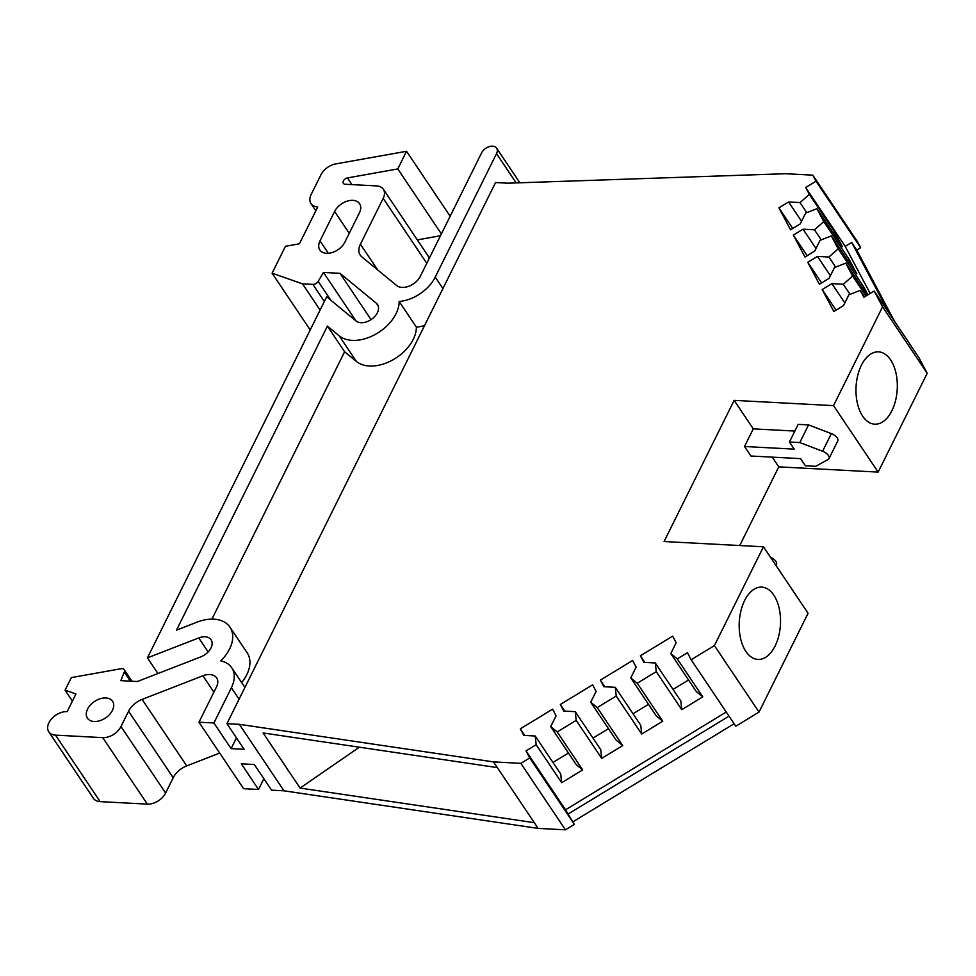 <?xml version="1.0" encoding="UTF-8"?>
<svg xmlns="http://www.w3.org/2000/svg" width="976" height="976" viewBox="0 0 976 976"><rect width="100%" height="100%" fill="white"/><g stroke="black" fill="none" stroke-linecap="round" stroke-linejoin="round"><path stroke-width="1.46" d="M862.674 416.154A36.21 20.618 93 0 0 874.484 424.157A36.21 20.618 93 0 0 895.504 400.782A36.21 20.618 93 0 0 890.612 359.863A36.21 20.618 93 0 0 878.302 351.848A36.21 20.618 93 0 0 857.684 375.65A36.21 20.618 93 0 0 862.674 416.154M745.884 651.431A36.21 20.618 93 0 0 757.693 659.422A36.21 20.618 93 0 0 778.714 636.047A36.21 20.618 93 0 0 773.822 595.14A36.21 20.618 93 0 0 761.512 587.113A36.21 20.618 93 0 0 740.894 610.927A36.21 20.618 93 0 0 745.884 651.431M219.71 753.082L186.721 765.892A18.166 11.895 -33.9 0 0 173.203 777.726L165.615 793.024L120.987 726.534L128.576 711.236A18.166 11.895 146.1 0 1 142.106 699.402L202.91 675.782A15.128 9.906 146.1 0 1 209.901 674.538A15.128 9.906 146.1 0 1 216.623 677.869A15.128 9.906 146.1 0 1 216.477 686.958L198.982 722.203L213.89 722.984L231.385 687.738L239.083 699.206M231.385 687.738A33.294 21.801 146.1 0 0 231.702 667.743A33.294 21.801 146.1 0 0 220.735 660.898A36.319 23.778 -33.9 0 0 229.946 627.153A36.319 23.778 -33.9 0 0 213.805 619.162A36.319 23.778 -33.9 0 0 197.018 622.151L176.497 630.13L327.411 326.118L339.172 335.793A36.319 23.778 -33.9 0 0 352.202 340.368A36.319 23.778 -33.9 0 0 399.16 301.462A33.294 21.801 -33.9 0 0 435.235 277.099L496.528 153.622A9.077 5.941 -33.9 0 0 496.613 148.169A9.077 5.941 -33.9 0 0 492.575 146.168A9.077 5.941 -33.9 0 0 481.619 152.829L420.327 276.306A15.128 9.906 146.1 0 1 396.646 285.504L361.803 256.834A18.166 11.895 146.1 0 1 360.242 255.126A18.166 11.895 146.1 0 1 360.412 244.22L383.19 198.335L426.78 263.3M399.16 301.462L416.374 327.106A36.319 23.778 146.1 0 1 369.416 366.012A36.319 23.778 146.1 0 1 356.386 361.437L344.613 351.763L211.902 619.113M94.172 721.496A15.128 9.906 146.1 0 1 87.45 718.165A15.128 9.906 146.1 0 1 90.426 704.989A15.128 9.906 146.1 0 1 105.847 697.962A15.128 9.906 146.1 0 1 112.582 701.293A15.128 9.906 146.1 0 1 109.593 714.469A15.128 9.906 146.1 0 1 94.172 721.496M330.84 300.242L318.176 281.369L323.459 272.45L339.977 273.317L376.358 303.255A13.615 8.918 146.1 0 1 377.529 304.536A13.615 8.918 146.1 0 1 372.259 318.762A13.615 8.918 146.1 0 1 356.081 321.006L326.667 296.802L147.425 657.873L198.75 637.926A13.615 8.918 146.1 0 1 205.045 636.803A13.615 8.918 146.1 0 1 211.097 639.805A13.615 8.918 146.1 0 1 200.836 656.86L137.348 681.516L120.817 680.65L124.269 672.074L130.357 681.15M344.845 242.182A15.128 9.906 146.1 0 1 326.582 253.296A15.128 9.906 146.1 0 1 319.86 249.966A15.128 9.906 146.1 0 1 320.006 240.877L334.609 211.463A15.128 9.906 146.1 0 1 347.2 201.141A15.128 9.906 146.1 0 1 359.595 203.691A15.128 9.906 146.1 0 1 359.449 212.78L344.845 242.182M48.8 731.817L93.415 798.307A15.128 9.906 -33.9 0 0 100.15 801.638L55.522 735.148A15.128 9.906 -33.9 0 1 48.8 731.817A15.128 9.906 -33.9 0 1 51.777 718.641A15.128 9.906 -33.9 0 1 67.185 711.614L75.945 693.973L65.087 690.166L71.321 677.6L121.122 668.719A4.563 2.989 146.1 0 1 122.146 668.645A4.563 2.989 146.1 0 1 124.172 669.646A4.563 2.989 146.1 0 1 124.269 672.074M383.19 198.335A15.128 9.906 146.1 0 0 383.336 189.246A15.128 9.906 146.1 0 0 376.602 185.916L345.211 184.257A4.124 2.696 146.1 0 1 343.381 183.354A4.124 2.696 146.1 0 1 343.869 180.157A4.124 2.696 146.1 0 1 347.468 177.913L397.781 168.933L406.541 151.28L335.793 163.907A15.128 9.906 146.1 0 0 320.945 174.789L311.137 194.529A15.128 9.906 146.1 0 0 311.002 203.618L315.809 210.804M318.176 281.369A4.538 2.977 146.1 0 1 312.869 284.394L324.337 301.486M356.008 320.945L323.459 272.45M65.087 690.166L72.419 701.085M429.05 258.738A15.128 9.906 -33.9 0 0 427.952 255.736L383.336 189.246M397.781 168.933L441.384 233.898M450.143 216.245L406.541 151.28M310.209 329.961L272.097 273.182L285.443 246.294L299.437 243.793L317.725 206.949A15.128 9.906 146.1 0 1 311.002 203.618M272.097 273.182L302.499 283.845L312.869 284.394M302.499 283.845L320.091 310.051M371.051 319.628L339.977 273.317M120.987 726.534A15.128 9.906 146.1 0 1 102.724 737.636L147.352 804.126A15.128 9.906 -33.9 0 0 165.615 793.024M327.411 326.118L344.613 351.763M417.325 239.889L440.457 235.765M157.929 673.525L147.425 657.873M100.15 801.638L147.352 804.126M55.522 735.148L102.724 737.636M850.072 294.325L843.301 284.248L852.634 276.074L845.789 263.154L834.456 267.558L829.088 278.367L819.401 284.26L807.774 262.312L817.461 256.42L828.868 257.017L838.201 248.856L831.357 235.936L820.035 240.328L814.667 251.149L804.98 257.042L793.342 235.082L803.028 229.189L814.448 229.799L823.781 221.625L816.924 208.705L805.603 213.11L800.235 223.919L790.548 229.811L778.909 207.851L788.596 201.971L800.015 202.569L809.348 194.407L805.688 187.502L816.021 181.219L812.813 175.155L785.485 173.716L507.984 183.195L495.552 182.549L226.932 723.68L239.352 724.326L493.502 761.902L520.83 763.342L529.748 757.913L526.027 750.898L536.166 744.725L535.214 736.014L523.795 735.404L520.306 728.828L552.587 709.186L556.076 715.774L550.708 726.583L557.198 731.927L576.194 720.373L575.242 711.663L563.823 711.065L560.334 704.477L592.615 684.835L596.104 691.423L590.736 702.244L597.227 707.576L616.222 696.022L615.27 687.311L603.851 686.714L600.362 680.126L632.643 660.496L636.132 667.072L630.764 677.893L637.255 683.237L656.262 671.671L655.299 662.972L643.879 662.362L640.39 655.774L672.671 636.145L676.161 642.733L670.793 653.542L677.283 658.885L687.433 652.712L691.154 659.739L714.395 645.6L763.452 546.792L664.083 541.534L734.147 400.367L833.528 405.626L882.585 306.806L874.203 290.994L863.87 297.277L860.21 290.384L848.888 294.776L843.52 305.598L833.833 311.49L822.195 289.53L831.881 283.638L843.301 284.248M831.881 283.638L844.838 302.938M835.639 267.095L828.868 257.017M817.461 256.42L830.405 275.72M821.206 239.876L814.448 229.799M803.028 229.189L815.985 248.49M806.786 212.646L800.015 202.569M788.596 201.971L801.552 221.271M536.166 744.725L561.664 782.715L582.696 769.918L576.206 764.586L550.708 726.583M535.214 736.014L560.712 774.005L561.664 782.715M576.194 720.373L601.692 758.364L622.725 745.579L616.234 740.235L590.736 702.244M575.242 711.663L600.74 749.653L601.692 758.364M616.222 696.022L641.72 734.013L662.753 721.227L656.262 715.884L630.764 677.893M615.27 687.311L640.768 725.314L641.72 734.013M656.262 671.671L681.76 709.674L702.781 696.876L696.291 691.533L670.793 653.542M655.299 662.972L680.797 700.963L681.76 709.674M229.946 627.153L247.16 652.798A36.319 23.778 146.1 0 1 241.633 682.541M424.597 325.496A33.294 21.801 146.1 0 1 416.374 327.106M263.862 778.702L258.518 789.474L243.61 788.693L198.982 722.203M702.781 696.876L677.283 658.885M582.696 769.918L557.198 731.927M622.725 745.579L597.227 707.576M662.753 721.227L637.255 683.237M865.993 295.984L852.634 276.074M845.789 263.154L867.286 295.203M862.43 287.957L863.699 286.846L838.201 248.856M831.357 235.936L856.855 273.927L849.279 259.616L823.781 221.625M847.998 260.738L849.279 259.616M816.924 208.705L842.422 246.696L834.846 232.398L809.348 194.407M833.577 233.508L834.846 232.398M860.21 290.384L864.565 296.863M822.195 289.53L836.029 310.148M807.774 262.312L821.609 282.918M867.932 294.813L863.699 286.846M793.342 235.082L807.176 255.7M778.909 207.851L792.756 228.469M568.459 753.033L552.965 762.463M524.759 735.465L520.306 728.828M608.487 728.682L592.993 738.112M564.787 711.114L560.334 704.477M648.515 704.343L633.021 713.761M604.815 686.762L600.362 680.126M688.544 679.991L673.05 689.41M644.843 662.411L640.39 655.774M236.448 737.856L231.105 748.629L244.146 749.324L226.932 723.68M213.89 722.984L231.105 748.629M239.352 724.326L283.979 790.816L271.56 790.17L254.346 764.513L241.304 763.83L258.518 789.474M529.748 757.913L574.364 824.403L565.446 829.832L520.83 763.342M526.027 750.898L565.543 809.787L574.364 824.403M565.543 809.787L726.254 712.029M775.969 565.433L776.457 564.433A7.564 3.758 -153.6 0 0 770.528 557.32M829.014 458.561L837.774 440.92A7.564 3.758 -153.6 0 0 831.345 433.6L822.585 451.254A7.564 3.758 26.4 0 1 829.014 458.561A7.564 3.758 26.4 0 1 828.099 459.476L815.729 466.308L805.359 465.759L800.576 458.635L750.886 456.012L744.517 446.508L794.208 449.143L789.425 442.018L798.185 424.365L808.555 424.914L799.795 442.567L789.425 442.018M822.585 451.254L799.795 442.567M870.153 293.459L845.216 246.391L805.688 187.502M812.813 175.155L857.428 241.645L860.649 247.709L856.769 250.063L851.67 242.463L889.368 313.601M860.649 247.709L816.021 181.219M845.216 246.391L851.67 242.463M300.083 788.071L534.299 822.683L497.321 767.6L263.117 732.976L300.083 788.071L359.351 747.201M729.023 716.152L567.873 814.167M714.395 645.6L759.023 712.09L735.782 726.229L691.154 659.739M831.345 433.6L808.555 424.914M794.854 431.063L753.277 428.867L744.517 446.508M874.203 290.994L918.819 357.484L927.2 373.296L882.585 306.806M497.321 767.6L493.502 761.902M283.979 790.816L538.118 828.392L534.299 822.683M538.118 828.392L565.446 829.832M572.973 821.768L734.123 723.753M759.023 712.09L808.067 613.27L763.452 546.792M753.277 428.867L734.147 400.367M739.723 545.535L778.775 466.857L772.248 457.134M778.775 466.857L878.144 472.103L833.528 405.626M878.144 472.103L927.2 373.296M894.467 321.189L856.769 250.063M339.172 335.793L356.386 361.437M173.203 777.726L128.576 711.236M377.627 269.864L360.412 244.22M351.97 184.623L347.468 177.913M186.721 765.892L142.106 699.402M328.326 253.272L320.006 240.877M378.273 306.11L376.358 303.255M198.75 637.926L208.156 651.944M202.91 675.782L213.903 692.167M349.262 233.301L334.609 211.463M442.933 288.554L435.235 277.099M496.528 153.622L516.194 182.915M124.172 669.646L131.943 681.236M496.613 148.169L519.854 182.793M231.702 667.743L244.927 687.446"/></g></svg>
